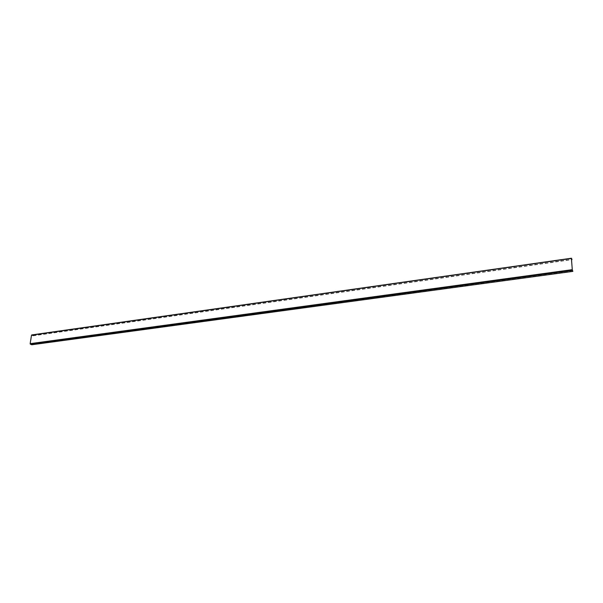 <?xml version="1.0" encoding="UTF-8"?>
<svg xmlns="http://www.w3.org/2000/svg" width="603" height="603" viewBox="0 0 603 603"><rect width="100%" height="100%" fill="white"/><g stroke="black" fill="none" stroke-linecap="round" stroke-linejoin="round"><path stroke-width="0.45" stroke-dasharray="3.02 2.26" d="M31.823 334.951L33.112 335.826L31.673 335.276L30.331 343.74L31.703 344.773M572.827 271.056L31.74 344.524M33.112 335.826L571.531 259.697M33.15 335.585L571.946 259.313M30.399 343.906L572.33 270.031M31.673 335.276L571.448 258.679M572.285 269.805L30.331 343.74M571.456 258.597L31.778 335.2M31.74 335.193L571.463 258.574"/><path stroke-width="0.9" d="M571.531 259.697L571.946 259.313L571.41 258.227L31.499 335.193L30.158 343.665L30.361 344.155L572.353 270.355L572.85 271.38L31.703 344.773L30.361 344.155M571.388 258.544L572.353 270.355M31.499 335.193L571.388 258.28M572.85 271.38L572.285 269.805L571.448 258.679L571.968 259.637M30.158 343.665L572.217 269.669M31.703 334.936L571.41 258.227"/></g></svg>

